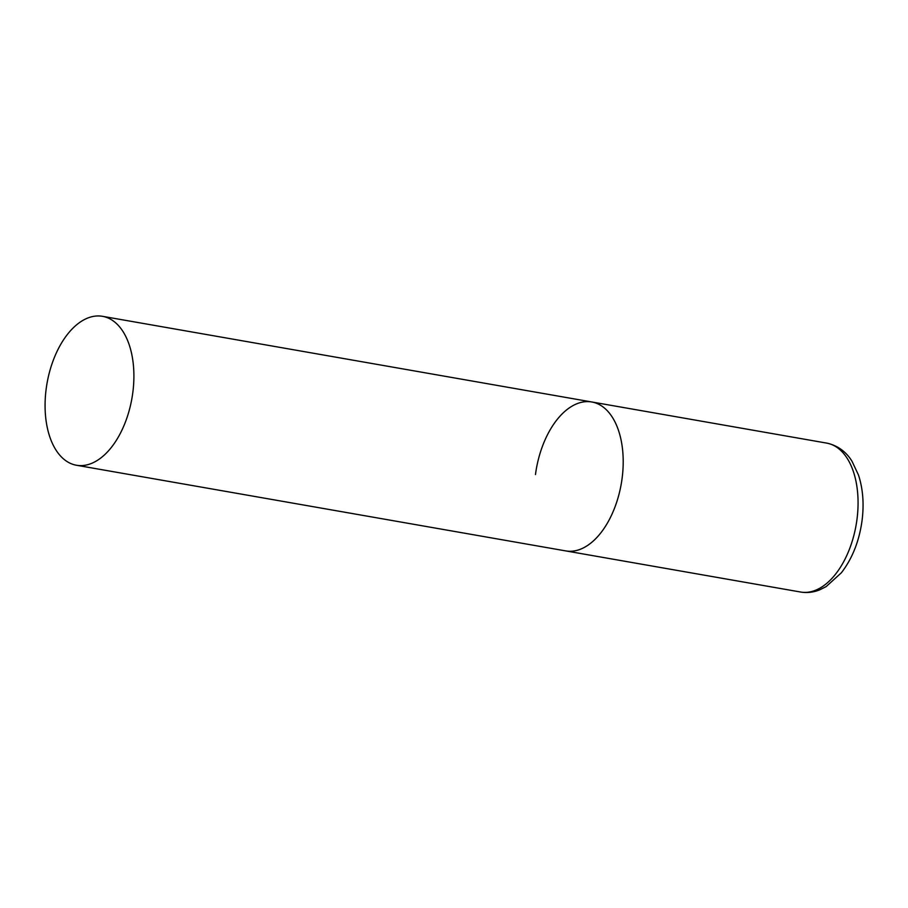 <?xml version="1.0" encoding="UTF-8"?>
<svg xmlns="http://www.w3.org/2000/svg" width="908" height="908" viewBox="0 0 908 908"><rect width="100%" height="100%" fill="white"/><g stroke="black" fill="none" stroke-linecap="round" stroke-linejoin="round"><path stroke-width="1.36" d="M622.105 478.334A75.591 43.107 99.9 0 1 565.752 550.906A75.591 43.107 -80.1 0 0 568.941 551.247A75.591 43.107 -80.1 0 0 621.708 481.115A75.591 43.107 -80.1 0 0 591.823 401.983A75.591 43.107 99.9 0 1 622.105 478.334M535.47 474.555A75.591 43.107 99.9 0 1 591.823 401.983L826.689 443.104A75.591 43.107 99.9 0 1 856.97 519.455A75.591 43.107 99.9 0 1 800.618 592.027C807.076 593.094 813.443 592.368 819.708 589.848L826.121 586.625L841.398 572.755C852.317 558.545 859.195 541.202 862.033 520.727C864.166 504.099 862.986 488.89 858.503 475.077L851.999 461.264C848.344 455.283 840.774 446.078 826.689 443.104M99.335 315.973A75.591 43.107 -80.1 0 0 46.569 386.116A75.591 43.107 -80.1 0 0 76.454 465.248A75.591 43.107 -80.1 0 0 79.643 465.588A75.591 43.107 -80.1 0 0 132.409 395.445A75.591 43.107 -80.1 0 0 102.525 316.325A75.591 43.107 -80.1 0 0 99.335 315.973M76.454 465.248L800.618 592.027M591.823 401.983L102.525 316.325"/></g></svg>
